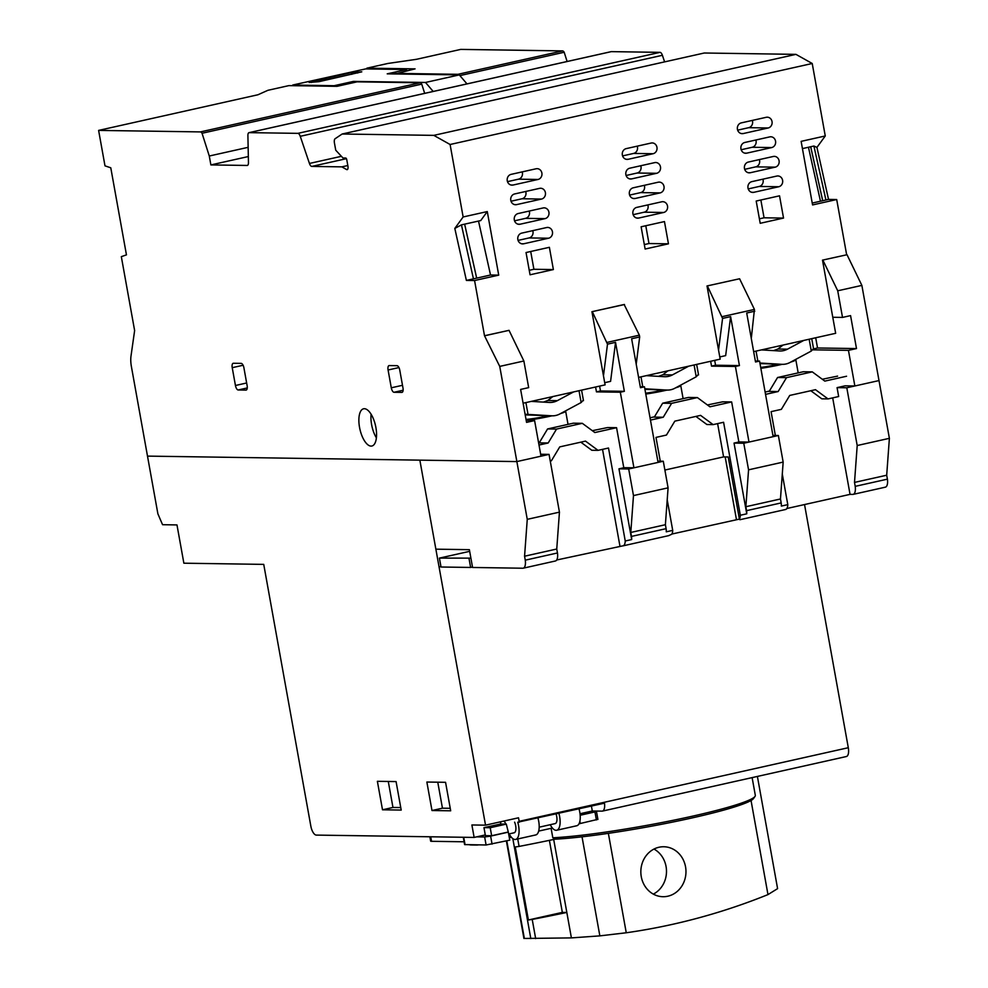 <?xml version="1.0" encoding="UTF-8"?>
<svg xmlns="http://www.w3.org/2000/svg" width="988" height="988" viewBox="0 0 988 988"><rect width="100%" height="100%" fill="white"/><g stroke="black" fill="none" stroke-linecap="round" stroke-linejoin="round"><path stroke-width="1.48" d="M364.35 408.711A19.081 8.003 -102.6 0 0 363.547 408.797A19.081 8.003 -102.6 0 0 359.706 428.224A19.081 8.003 -102.6 0 0 371.08 446.107A19.081 8.003 -102.6 0 0 371.883 446.02A19.081 8.003 -102.6 0 0 375.724 426.594A19.081 8.003 -102.6 0 0 364.35 408.711M371.105 414.256A19.081 8.003 -102.6 0 0 376.391 437.857M346.405 158.673L311.8 166.416L341.836 166.861L346.578 169.541A3.631 1.519 77.4 0 0 347.159 169.652A3.631 1.519 77.4 0 0 347.924 166.132L346.788 159.834A1.815 0.766 77.4 0 0 345.689 158.031L342.972 157.994L335.735 150.201L334.438 143.001A4.545 1.902 77.4 0 1 335.105 138.74L342.144 134.01L433.806 135.368L450.096 144.495L463.137 216.965L454.813 228.426L466.385 280.419L474.573 280.53L484.503 335.735L499.743 366.4L516.86 461.581L147.496 456.11L131.392 366.548A18.167 7.62 77.4 0 1 130.959 356.359L134.627 330.56L121.326 256.658L126.452 254.867L110.78 167.799L104.987 165.848L98.615 130.404L200.416 131.91A4.545 1.902 77.4 0 1 202.046 133.269L209.283 156.018L210.876 164.922L247.161 165.453A4.545 1.902 77.4 0 0 247.346 165.441A4.545 1.902 77.4 0 0 248.457 162.551L247.902 135.529A4.545 1.902 77.4 0 1 249.013 132.651A4.545 1.902 77.4 0 1 249.211 132.639L297.894 133.355A4.545 1.902 77.4 0 1 300.253 136.307L309.442 163.452L341.403 156.314M297.894 133.355L660.033 52.352L611.337 51.635L249.211 132.639M311.8 166.416A4.545 1.902 77.4 0 1 309.442 163.452M398.942 367.561L388.086 369.994L391.285 387.802L402.486 385.295M388.086 369.994A4.545 1.902 77.4 0 1 389.037 365.585A4.545 1.902 77.4 0 1 389.235 365.572L397.028 365.684A4.545 1.902 77.4 0 1 399.769 370.167L402.981 387.975A4.545 1.902 77.4 0 1 402.017 392.372A4.545 1.902 77.4 0 1 401.832 392.397L402.202 392.31M403.104 390.248L394.039 392.273L401.832 392.397M394.039 392.273A4.545 1.902 77.4 0 1 391.285 387.802M243.085 365.251L232.229 367.684L235.44 385.493L246.642 382.986M232.229 367.684A4.545 1.902 77.4 0 1 233.193 363.288A4.545 1.902 77.4 0 1 233.378 363.263L241.171 363.374A4.545 1.902 77.4 0 1 243.925 367.857L247.124 385.666A4.545 1.902 77.4 0 1 246.173 390.062A4.545 1.902 77.4 0 1 245.975 390.087L246.345 390.001M247.259 387.938L238.182 389.976L245.975 390.087M238.182 389.976A4.545 1.902 77.4 0 1 235.44 385.493M98.615 130.404L257.954 94.762L267.909 90.303L288.842 85.623L336.994 86.339L357.113 81.831L420.11 82.77A4.545 1.902 -102.6 0 1 421.74 84.128L202.046 133.269M395.039 73.952L415.059 68.876L366.894 68.16L387.815 63.479L416.479 59.305L460.741 49.4L562.543 50.907A4.545 1.902 -102.6 0 1 564.185 52.265L567.112 61.503M753.659 351.642L835.663 333.302L822.498 260.128L847.025 254.731L861.869 285.396L878.999 380.578L854.855 385.975L845.111 385.826L837.071 387.629L846.802 387.778L878.999 380.578L889.385 438.326L886.693 475.216L887.409 479.155L855.213 486.355A9.09 3.816 77.4 0 1 853.175 494.371A9.09 3.816 77.4 0 1 852.78 494.42L850.051 494.371L832.686 397.868M499.743 366.4L523.875 361.003L528.666 387.629L520.627 389.42L526.555 422.37L534.594 420.567L541.004 456.184L516.86 461.581L549.056 454.381L540.658 454.258M523.875 361.003L509.03 330.338L484.886 335.735M523.109 403.215L605.101 384.875L591.936 311.702L624.132 304.502L639.36 335.167L639.681 336.957L631.628 338.748L640.446 387.716L644.472 386.814L640.273 386.753M638.581 377.391L720.178 359.138L707.013 285.964L739.592 278.764L754.437 309.429L751.288 338.476M846.642 254.731L836.7 199.527L812.568 204.936L801.132 141.358L825.264 135.961L812.222 63.491L450.096 144.495M463.137 216.965L487.282 211.568L498.718 275.133L474.573 280.53M484.503 335.735L509.03 330.338M779.532 195.822L783.533 218.076L760.204 223.3L756.191 201.046L779.532 195.822M768.158 127.983L743.211 133.565A5.446 4.928 -89.2 0 1 737.357 128.724A5.446 4.928 -89.2 0 1 741.296 122.883L766.243 117.3A5.446 4.928 -89.2 0 1 772.11 122.129A5.446 4.928 -89.2 0 1 768.158 127.983L748.682 127.687A5.446 4.928 90.8 0 0 752.325 120.413M771.69 147.57L746.743 153.152A5.446 4.928 -89.2 0 1 740.877 148.311A5.446 4.928 -89.2 0 1 744.816 142.47L769.763 136.887A5.446 4.928 -89.2 0 1 775.629 141.716A5.446 4.928 -89.2 0 1 771.69 147.57L752.201 147.274A5.446 4.928 90.8 0 0 755.845 140M775.21 167.157L750.263 172.739A5.446 4.928 -89.2 0 1 744.396 167.898A5.446 4.928 -89.2 0 1 748.348 162.057L773.295 156.475A5.446 4.928 -89.2 0 1 779.149 161.303A5.446 4.928 -89.2 0 1 775.21 167.157L755.734 166.861A5.446 4.928 90.8 0 0 759.377 159.587M778.742 186.744L753.795 192.327A5.446 4.928 -89.2 0 1 747.928 187.485A5.446 4.928 -89.2 0 1 751.868 181.631L776.815 176.062A5.446 4.928 -89.2 0 1 782.681 180.89A5.446 4.928 -89.2 0 1 778.742 186.744L759.253 186.448A5.446 4.928 90.8 0 0 762.897 179.174M664.455 221.571L668.456 243.826L645.127 249.038L641.113 226.783L664.455 221.571M660.132 192.895L635.185 198.477A5.446 4.928 -89.2 0 1 629.319 193.636A5.446 4.928 -89.2 0 1 633.259 187.794L658.206 182.212A5.446 4.928 -89.2 0 1 664.072 187.053A5.446 4.928 -89.2 0 1 660.132 192.895L640.656 192.611A5.446 4.928 90.8 0 0 644.3 185.324M663.652 212.482L638.705 218.064A5.446 4.928 -89.2 0 1 632.851 213.223A5.446 4.928 -89.2 0 1 636.791 207.381L661.738 201.799A5.446 4.928 -89.2 0 1 667.604 206.64A5.446 4.928 -89.2 0 1 663.652 212.482L644.176 212.198A5.446 4.928 90.8 0 0 647.819 204.911M653.08 153.72L628.133 159.303A5.446 4.928 -89.2 0 1 622.279 154.474A5.446 4.928 -89.2 0 1 626.219 148.62L651.166 143.038A5.446 4.928 -89.2 0 1 657.032 147.879A5.446 4.928 -89.2 0 1 653.08 153.72L633.604 153.436A5.446 4.928 90.8 0 0 637.248 146.15M656.612 173.308L631.665 178.89A5.446 4.928 -89.2 0 1 625.799 174.049A5.446 4.928 -89.2 0 1 629.739 168.207L654.686 162.625A5.446 4.928 -89.2 0 1 660.552 167.466A5.446 4.928 -89.2 0 1 656.612 173.308L637.124 173.024A5.446 4.928 90.8 0 0 640.767 165.737M549.377 247.309L553.379 269.563L530.05 274.788L526.036 252.533L549.377 247.309M546.66 227.536A5.446 4.928 -89.2 0 1 552.527 232.378A5.446 4.928 -89.2 0 1 548.575 238.219L523.628 243.801A5.446 4.928 -89.2 0 1 517.774 238.973A5.446 4.928 -89.2 0 1 521.713 233.119L546.66 227.536M543.128 207.949A5.446 4.928 -89.2 0 1 548.995 212.791A5.446 4.928 -89.2 0 1 545.055 218.632L520.108 224.214A5.446 4.928 -89.2 0 1 514.242 219.385A5.446 4.928 -89.2 0 1 518.181 213.532L543.128 207.949M538.003 179.47L513.056 185.04A5.446 4.928 -89.2 0 1 507.19 180.211A5.446 4.928 -89.2 0 1 511.142 174.357L536.089 168.775A5.446 4.928 -89.2 0 1 541.955 173.616A5.446 4.928 -89.2 0 1 538.003 179.47L518.527 179.174A5.446 4.928 90.8 0 0 522.17 171.9M514.662 193.944L539.609 188.362A5.446 4.928 -89.2 0 1 545.475 193.203A5.446 4.928 -89.2 0 1 541.535 199.057L516.588 204.627A5.446 4.928 -89.2 0 1 510.722 199.798A5.446 4.928 -89.2 0 1 514.662 193.944M498.718 275.133L490.53 275.01L473.45 278.851L461.433 224.869L454.813 228.426M466.385 280.419L473.45 278.851M461.433 224.869L480.736 220.571L487.282 211.568M812.222 63.491L795.945 54.365L433.806 135.368M795.945 54.365L704.283 53.006L342.144 134.01M341.836 166.861L347.813 165.527M664.615 61.874L662.392 55.291L300.253 136.307M248.334 156.549L210.876 164.922M209.283 156.018L248.149 147.323M424.679 93.366L421.74 84.128M660.033 52.352A4.545 1.902 77.4 0 1 662.392 55.291M825.264 135.961L816.94 147.41L828.524 199.403L836.7 199.527M394.941 73.371L457.938 74.31A4.545 1.902 77.4 0 1 459 74.903M366.894 68.16L367.03 68.938M534.594 420.567L526.209 420.443A27.244 2.47 169.8 0 0 551.983 415.812M813.161 349.838L848.445 350.357L854.855 385.975M861.869 285.396L837.725 290.793L842.517 317.42L850.569 315.617L856.497 348.566L848.445 350.357M478.513 221.065L490.53 275.01M813.902 146.026L810.691 146.743L822.708 200.725L825.931 199.996L813.902 146.026L816.94 147.41M810.691 146.743L802.429 148.608M812.222 203.059L822.708 200.725M822.498 260.128L847.025 254.731M842.517 317.42L832.773 317.272M822.88 260.14L837.725 290.793M707.013 285.964L739.592 278.764M718.548 350.048L722.574 318.408L730.614 316.617L725.661 355.618L719.783 356.94M707.396 285.964L722.574 318.408M636.21 364.226L639.681 336.957M591.936 311.702L624.515 304.514M603.47 375.798L607.496 344.157L592.318 311.714M759.402 218.83L764.057 217.792L783.533 218.076M764.057 217.792L760.859 199.996M737.653 130.157L748.682 127.687M741.173 149.744L752.201 147.274M744.693 169.331L755.734 166.861M748.225 188.918L759.253 186.448M644.324 244.579L648.98 243.53L668.456 243.826M648.98 243.53L645.782 225.746M629.615 195.081L640.656 192.611M633.147 214.668L644.176 212.198M622.576 155.906L633.604 153.436M626.096 175.494L637.124 173.024M529.235 270.317L533.903 269.279L553.379 269.563M533.903 269.279L530.704 251.483M518.07 240.405L529.099 237.935A5.446 4.928 90.8 0 0 532.742 230.649M514.538 220.818L525.579 218.348A5.446 4.928 90.8 0 0 529.222 211.062M507.499 181.644L518.527 179.174M511.018 201.231L522.047 198.761A5.446 4.928 90.8 0 0 525.69 191.474M476.673 278.122L464.644 224.153M828.524 199.403L825.931 199.996M564.185 52.265L459.889 75.594M595.579 387.012L596.456 391.866L620.328 392.224L633.925 467.806L623.761 467.657M633.925 467.806L658.07 462.409L644.472 386.814M710.656 361.262L711.533 366.128L735.405 366.474L749.003 442.068L738.839 441.92M749.003 442.068L773.147 436.671L759.55 361.077L755.351 361.015M813.569 348.875L817.533 347.986L815.693 337.773M817.533 347.986L856.497 348.566M808.456 147.261L820.472 201.206M759.55 361.077L755.524 361.979L746.706 313.011L754.758 311.208M722.253 316.629L754.437 309.429M607.175 342.379L639.36 335.167M604.705 382.677L610.584 381.368L615.536 342.354L607.496 344.157M620.328 392.224L624.354 391.322L600.482 390.964L596.456 391.866M600.482 390.964L599.605 386.11M615.536 342.354L624.354 391.322M735.405 366.474L739.432 365.572L715.559 365.227L711.533 366.128M715.559 365.227L714.682 360.361M730.614 316.617L739.432 365.572M514.612 822.164A7.262 3.05 77.4 0 1 514.143 832.785A7.262 3.05 77.4 0 1 513.834 832.81M509.215 833.884A14.079 5.903 -102.6 0 0 515.044 839.491A14.079 5.903 -102.6 0 0 515.637 839.43A14.079 5.903 -102.6 0 0 517.749 822.214L604.483 803.182A9.09 3.816 77.4 0 1 602.433 811.099A9.09 3.816 77.4 0 1 602.075 811.136L592.306 811L580.005 813.742M556.059 814.013A7.262 3.05 77.4 0 1 555.182 823.597A7.262 3.05 77.4 0 1 554.886 823.634M558.899 813.383A14.079 5.903 77.4 0 1 556.676 830.253A14.079 5.903 77.4 0 1 556.083 830.303A14.079 5.903 77.4 0 1 550.254 824.708M485.281 834.934L474.129 837.429L316.308 835.095A9.09 3.816 77.4 0 1 310.837 826.129L263.734 564.383L183.867 563.197L176.976 524.924L162.563 524.702L157.895 513.871L147.496 456.11L516.86 461.581L527.259 519.342L559.443 512.142L549.056 454.381M474.129 837.429L471.894 824.968L485.528 825.165L419.851 460.149L435.869 549.167L469.374 549.674L472.573 567.47L522.837 568.224A9.09 3.816 77.4 0 0 523.232 568.186L555.417 560.986A9.09 3.816 -102.6 0 0 557.467 552.971L556.75 549.019L559.443 512.142M401.202 810.074L396.077 781.582L377.379 781.31L382.504 809.79L401.202 810.074M431.991 810.53L450.689 810.802L445.563 782.311L426.865 782.039L431.991 810.53L442.451 808.184L437.77 782.2M884.964 487.208A9.09 3.816 -102.6 0 0 885.372 487.17A9.09 3.816 -102.6 0 0 887.409 479.155M804.541 504.559L848.297 747.718A9.09 3.816 -102.6 0 1 846.383 756.524A9.09 3.816 -102.6 0 1 846.037 756.573M846.802 387.778L857.201 445.526L889.385 438.326M857.201 445.526L854.509 482.416L855.213 486.355M837.071 387.629L838.664 396.534L828.03 398.917L815.483 389.68L789.733 395.435L781.36 409.353L771.072 411.65L775.345 435.449M822.312 379.256L837.589 376.119M765.12 392.051L769.38 391.087M772.925 435.412L778.371 435.498L743.766 443.242L734.035 443.093L738.863 442.007L731.651 401.943L722.685 401.82L707.408 404.957M650.042 417.788L654.476 416.8M657.847 461.161L663.294 461.235L628.689 468.979L618.957 468.831L623.786 467.756L616.574 427.693L607.608 427.557L592.331 430.694M538.584 442.723L539.399 442.538M527.259 519.342L524.566 556.219L525.27 560.171A9.09 3.816 77.4 0 1 523.232 568.186M850.051 494.371L786.843 508.511M739.407 519.108L671.889 534.039M623.02 545.858L668.728 535.632L671.803 534.199A9.09 3.816 -102.6 0 0 672.717 530.383L666.283 531.816A9.09 3.816 -102.6 0 0 666.11 528.666L631.505 536.41A9.09 3.816 77.4 0 1 631.678 539.559L625.243 540.992A9.09 3.816 77.4 0 1 623.02 545.858A9.09 3.816 77.4 0 1 622.625 545.895L556.689 559.998M519.305 822.238A9.09 3.816 77.4 0 0 519.157 821.337L518.515 817.792L485.528 825.165M400.758 807.567L392.965 807.455L382.504 809.79M392.965 807.455L388.284 781.471M450.232 808.308L442.451 808.184M854.509 482.416L886.693 475.216M810.802 390.729L821.794 398.819L828.03 398.917M765.539 394.373L778.149 391.544L769.183 391.409L777.568 377.502L803.318 371.735L812.284 371.871L824.819 381.109L846.555 376.243M650.462 420.11L663.244 417.245L654.291 417.121L662.664 403.203L688.414 397.448L697.38 397.571L709.927 406.809L731.651 401.943M539.003 445.045L548.167 442.995L539.213 442.859L547.587 428.94L556.553 429.076L582.303 423.321L594.85 432.546L616.574 427.693M602.532 449.355L619.896 545.858M580.821 442.167L591.812 450.269L598.049 450.355L585.501 441.117L559.751 446.885L551.378 460.803L550.254 461.05M524.566 556.219L556.75 549.019M557.467 552.971L525.27 560.171M785.176 509.536A9.09 3.816 -102.6 0 0 785.584 509.499A9.09 3.816 -102.6 0 0 787.794 504.633L781.36 506.078A9.09 3.816 -102.6 0 0 781.187 502.917L746.582 510.66A9.09 3.816 77.4 0 1 746.755 513.822L740.321 515.254A9.09 3.816 77.4 0 1 739.395 519.083L739.963 519.651M474.364 844.814A13.622 12.313 90.8 0 0 476.414 845.036A13.622 12.313 90.8 0 0 478.464 844.876M591.429 806.109L592.306 811M787.794 504.633L782.286 474.03M778.149 391.544L786.534 377.638L777.568 377.502M786.534 377.638L812.284 371.871M740.321 515.254L723.587 422.271L713.126 424.618L700.578 415.38L674.829 421.147L666.455 435.053L655.995 437.4L660.268 461.198M667.209 499.767L672.717 530.383M734.035 443.093L746.755 513.822M663.244 417.245L671.63 403.339L697.38 397.571M743.766 443.242L748.558 469.831L745.866 506.721L746.582 510.66M748.558 469.831L783.163 462.088L778.371 435.498M781.187 502.917L780.471 498.977L783.163 462.088M671.63 403.339L662.664 403.203M548.167 442.995L556.553 429.076M625.243 540.992L608.509 448.021L598.049 450.355M618.957 468.831L631.678 539.559M628.689 468.979L633.481 495.581L630.789 532.458L631.505 536.41M633.481 495.581L668.086 487.837L663.294 461.235M666.11 528.666L665.393 524.714L668.086 487.837M547.587 428.94L573.336 423.185L582.303 423.321M665.393 524.714L630.789 532.458M739.395 519.083L728.218 456.975L723.599 456.901L664.887 470.041M780.471 498.977L745.866 506.721M469.3 844.74A13.622 12.313 90.8 0 0 471.35 844.962L476.414 845.036M515.637 839.43L535.755 834.934A14.079 5.903 -102.6 0 0 537.966 818.064M695.898 416.43L706.889 424.519L713.126 424.618M723.599 456.901L717.609 423.617M556.676 830.253L576.794 825.746A14.079 5.903 -102.6 0 0 579.017 808.876M503.831 821.077A7.262 3.05 77.4 0 1 505.881 824.115L500.484 824.041A7.262 3.05 77.4 0 1 501.027 821.695M597.641 819.385L579.005 823.807M552.391 828.03L538.682 831.093M511.339 837.207L509.326 837.663M492.061 844.123L490.628 836.107L508.326 832.143L509.771 840.158L486.096 844.987L464.607 844.592L463.298 837.268M464.101 841.788L431.534 841.307A9.077 0.827 169.8 0 1 430.644 841.109L429.866 836.774M476.661 836.861L484.651 836.984L486.096 844.987M490.628 836.107L484.651 836.984M500.484 824.041L483.972 827.635L485.417 835.65L491.654 835.737L490.209 827.722L506.301 824.128L508.326 832.143M580.166 815.248L594.949 811.938L596.394 819.954M590.935 811.296L596.196 811.383L594.949 811.938M491.654 835.737L507.746 832.143M483.972 827.635L490.209 827.722M551.106 828.315L552.811 837.787A113.546 10.288 -10.2 0 0 692.279 816.224A113.546 10.288 -10.2 0 0 755.017 796.402A113.546 10.288 -10.2 0 0 755.326 795.389L752.127 777.618M552.811 837.787L554.898 839.195A111.73 10.127 -10.2 0 0 691.822 817.99A111.73 10.127 -10.2 0 0 753.56 798.489L755.017 796.402M608.361 833.353L626.256 932.771A726.674 656.403 90.8 0 0 672.853 924.262A726.674 656.403 90.8 0 0 767.972 894.597L777.593 888.632L757.401 776.432M626.256 932.771L599.852 935.871L571.397 937.896L525.48 938.452M667.814 896.215A24.984 22.563 -89.2 0 1 663.034 896.709A24.984 22.563 -89.2 0 1 640.928 874.059A24.984 22.563 -89.2 0 1 658.996 847.247A24.984 22.563 -89.2 0 1 663.775 846.753A24.984 22.563 -89.2 0 1 685.882 869.415A24.984 22.563 -89.2 0 1 667.814 896.215M517.737 838.96L519.083 846.42A188.967 17.129 -10.2 0 0 553.688 839.454L566.828 912.455A188.967 17.129 169.8 0 1 532.211 919.42L535.669 938.6M519.083 846.42L515.254 846.988L528.395 919.989L532.211 919.42M506.375 840.924L520.59 919.803M653.327 894.115A24.984 22.563 90.8 0 0 666.492 871.774A24.984 22.563 90.8 0 0 653.994 849.063M549.39 840.356L562.345 912.393L528.395 919.989M571.397 937.896L566.828 912.455L562.345 912.393M470.893 558.121L439.413 558.109L469.671 551.341M439.413 558.109L441.019 567.013L470.634 567.445L469.028 558.541M472.499 567.026L470.634 567.445M552.848 396.571L547.747 400.511L557.343 400.646L573.633 391.915M543.425 402.104L547.747 400.511M557.343 400.646A18.167 16.413 -89.2 0 1 549.958 402.462A18.167 16.413 -89.2 0 1 549.316 402.449L531.272 401.387M525.208 414.886L552.366 415.825A18.167 16.413 -89.2 0 1 551.724 415.8L525.085 414.256M583.006 400.461L581.142 402.536L559.751 413.997A18.167 16.413 -89.2 0 1 552.366 415.825M644.917 389.321L667.443 390.075A18.167 16.413 -89.2 0 1 666.801 390.062L644.818 388.778M667.925 370.821L662.825 374.761L658.502 376.354M646.35 375.65L664.393 376.7A18.167 16.413 -89.2 0 0 665.035 376.724A18.167 16.413 -89.2 0 0 672.433 374.909L688.71 366.178M698.084 374.711L696.219 376.799L674.829 388.259A18.167 16.413 -89.2 0 1 667.443 390.075M759.994 363.584L782.521 364.337A18.167 16.413 -89.2 0 1 781.879 364.313L759.895 363.028M783.002 345.084L777.902 349.023L773.592 350.616M761.427 349.913L779.47 350.962A18.167 16.413 -89.2 0 0 780.112 350.987A18.167 16.413 -89.2 0 0 787.51 349.159L803.787 340.428M813.161 348.974L811.296 351.049L789.906 362.522A18.167 16.413 -89.2 0 1 782.521 364.337M526.024 419.431A18.167 1.643 -10.2 0 0 548.081 415.763M565.469 410.934A27.244 2.47 169.8 0 1 565.655 411.156A27.244 2.47 169.8 0 1 560.542 413.577M645.609 393.199A18.167 1.643 -10.2 0 0 663.158 390.013M680.547 385.197A27.244 2.47 169.8 0 1 680.732 385.406A27.244 2.47 169.8 0 1 675.619 387.839M667.061 390.075A27.244 2.47 169.8 0 1 645.769 394.076M760.698 367.45A18.167 1.643 -10.2 0 0 778.235 364.276M795.624 359.447A27.244 2.47 169.8 0 1 795.809 359.669A27.244 2.47 169.8 0 1 790.696 362.09M782.138 364.337A27.244 2.47 169.8 0 1 760.846 368.339M459.296 74.903L425.507 82.461L353.42 81.399L334.105 85.721L292.757 85.017L365.622 68.913L406.537 69.518L387.222 73.841L459.296 74.903L466.991 83.894M309.17 82.473L351.481 72.544L361.793 71.828L319.038 81.658L309.17 82.473M425.507 82.461L433.189 91.452M353.642 82.609L353.42 81.399M406.537 69.518L406.76 70.728M200.416 131.91L420.11 82.77M457.938 74.31L562.543 50.907M741.136 133.528L743.211 133.565M744.656 153.115L746.743 153.152M748.188 172.702L750.263 172.739M751.707 192.29L753.795 192.327M633.11 198.44L635.185 198.477M636.63 218.027L638.705 218.064M626.059 159.278L628.133 159.303M629.578 178.865L631.665 178.89M529.099 237.935L548.575 238.219M523.628 243.801L521.553 243.777M525.579 218.348L545.055 218.632M520.108 224.214L518.033 224.19M510.981 185.015L513.056 185.04M541.535 199.057L522.047 198.761M514.501 204.602L516.588 204.627M346.578 169.541L347.64 169.306M440.932 566.556L439.067 566.976M519.157 821.337L848.297 747.718M725.18 456.925L736.455 519.602M431.534 841.307L430.731 836.787M465.052 844.678L463.718 837.281M580.302 823.547L579.882 821.238M751.041 800.478L767.972 894.597M553.688 839.454L554.898 839.195M512.821 838.627L530.803 938.551M524.356 938.452L506.782 840.825M582.031 836.824L599.852 935.871M581.142 402.536L579.005 390.717M525.9 402.598L528.024 414.417M542.128 415.652L551.724 415.8M662.825 374.761L672.433 374.909M642.768 386.79L640.977 376.848M694.082 364.967L696.219 376.799M657.205 389.914L666.801 390.062M777.902 349.023L787.51 349.159M757.845 361.052L756.055 351.111M809.16 339.23L811.296 351.049M772.283 364.177L781.879 364.313M351.481 72.544L351.802 74.322M311.418 82.498L311.245 81.547M357.446 71.667L357.693 73.013M249.013 132.651L611.152 51.648M739.876 519.725L785.584 509.499M853.175 494.371L885.372 487.17M602.433 811.099L846.383 756.524M555.182 823.597L539.201 827.178M514.143 832.785L508.659 834.008M597.913 819.447L596.468 811.432M520.577 919.84L523.924 938.452M583.476 400.659L581.574 390.137M698.553 374.921L696.651 364.399M813.63 349.172L811.728 338.649M568.026 424.371L565.655 411.156M683.103 398.633L680.732 385.406M798.181 372.884L795.809 359.669M292.757 85.017L292.868 85.684"/></g></svg>

